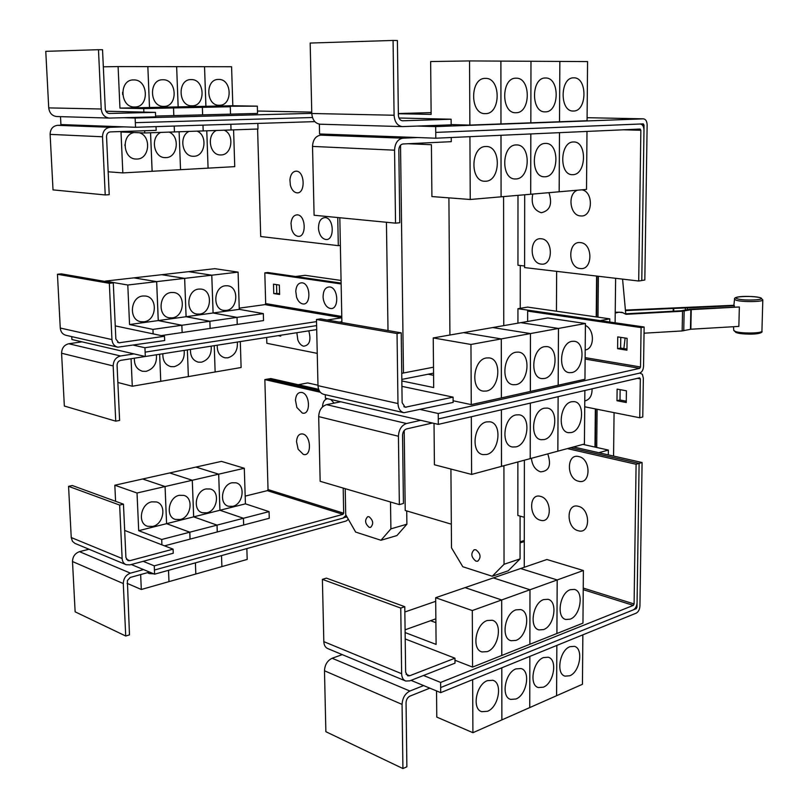 <?xml version="1.0" encoding="UTF-8"?>
<svg xmlns="http://www.w3.org/2000/svg" width="809" height="809" viewBox="0 0 809 809"><rect width="100%" height="100%" fill="white"/><g stroke="black" fill="none" stroke-linecap="round" stroke-linejoin="round"><path stroke-width="1.21" d="M644.045 333.197L682.159 330.942L690.846 329.233L738.85 326.401L739.355 306.985L691.24 309.625L682.543 311.212L625.994 314.317L622.485 312.537M615.224 313.053L618.976 312.203L623.142 312.78M625.306 313.831L681.259 310.767L689.956 309.19L739.355 306.985M625.559 310.08L733.915 305.286L734.329 306.763M734.41 305.762L625.6 310.585M615.234 312.193L621.959 312.335M625.135 338.031L623.86 348.568M622.566 279.115L625.751 313.811M119.641 505.069L123.464 504.169L125.921 557.512L127.994 560.627L129.885 560.677L173.096 549.159L173.257 553.235L130.077 564.844L126.255 564.743C123.757 563.721 122.381 561.648 122.129 558.513L119.641 505.069L68.563 486.34L72.304 485.521L123.464 504.169M125.719 564.52L74.843 543.345L72.446 541.302L71.243 537.54L68.563 486.34M124.677 530.431L173.096 549.159M232.759 506.323L228.492 506.272C218.754 504.088 221.646 484.611 231.971 482.781L236.006 482.821C245.794 484.904 243.115 504.3 232.759 506.323M138.703 530.684L137.024 493.005L165.056 486.543L166.583 523.666L189.781 532.201L161.709 539.482L138.703 530.684L166.583 523.666L165.076 486.543L192.269 480.263L193.654 516.86L217.014 525.132L189.802 532.191L166.603 523.666L219.927 510.257L243.428 518.276L217.034 525.122L193.675 516.86L192.289 480.263L244.298 468.259L245.43 503.845L269.063 511.622L243.448 518.276L219.947 510.257L218.693 474.175L195.97 467.066L221.444 461.373L244.298 468.259M165.076 486.543L142.687 478.989L169.698 472.952L192.269 480.263L169.718 472.941L195.95 467.076L218.673 474.175L219.927 510.257L245.43 503.845M206.871 512.815L202.341 512.754C192.421 510.418 195.434 490.83 206.002 488.949L210.279 489C220.26 491.225 217.469 510.742 206.871 512.815M180.205 519.509L175.401 519.418C165.289 516.931 168.434 497.232 179.244 495.3L183.795 495.381C193.968 497.757 191.045 517.376 180.205 519.509M152.719 526.416L147.602 526.285C137.318 523.625 140.604 503.835 151.667 501.843L156.501 501.954C166.866 504.482 163.812 524.222 152.719 526.416M137.024 493.005L114.827 485.228L142.667 478.999L165.056 486.543M301.787 392.456C310.312 393.922 310.818 415.674 302.293 413.035L296.852 407.463L295.467 400.243C295.973 394.691 298.076 392.092 301.787 392.456M302.809 433.988C311.303 435.727 311.809 457.257 303.314 454.385L298.137 449.228L296.519 441.583C296.994 436.051 299.097 433.523 302.809 433.988M330.77 399.474L334.127 403.125M322.478 406.957C322.751 402.204 324.409 399.444 327.443 398.695M60.513 116.648L60.908 124.566L124.03 126.861L110.125 127.296C105.291 128.004 102.753 131.169 102.521 136.782L105.221 194.949L109.215 194.686L106.545 136.64C106.657 133.839 107.921 132.251 110.337 131.897L156.177 130.36L156.026 126.629M105.221 194.949L53.02 189.882L50.118 134.375C50.32 129.025 52.797 126.012 57.54 125.334L71.172 124.94M224.194 130.188C234.721 134.294 232.112 155.015 221.1 154.934L220.26 154.934C209.612 155.085 206.366 135.123 216.347 130.461M233.589 129.865L234.752 166.644L208.075 168.141L206.78 130.795M206.76 130.795L208.075 168.141L180.538 169.688L179.102 131.766L180.538 169.688M150.535 132.757L152.112 171.275L122.826 172.914L121.006 131.988L144.76 132.959L258 129.015L257.838 123.423M197.072 131.139C207.933 135.295 205.304 156.339 193.948 156.258L193.058 156.258C182.086 156.39 178.708 136.145 188.982 131.422M169.101 132.11C180.316 136.327 177.656 157.694 165.936 157.624L164.985 157.624C153.68 157.725 150.171 137.206 160.748 132.403M180.518 169.688L152.143 171.275L150.555 132.757M139.178 132.727C151.647 135.882 149.736 159.09 137.024 159.039L136.003 159.039C122.917 159.07 121.077 134.688 134.072 132.524M124.889 145.408L124.899 144.75M108.163 171.791L122.826 172.914M296.316 171.154C305.023 171.195 305.559 194.079 296.852 192.815C293.798 192.299 291.624 189.751 290.35 185.15L289.925 179.659C290.633 174.188 292.767 171.356 296.316 171.154M297.399 214.85C306.065 215.184 306.601 237.846 297.924 236.299C295.022 235.743 292.909 233.316 291.584 229.008L291.007 223.284C291.665 217.763 293.798 214.951 297.399 214.85M325.188 217.581C334.238 217.934 334.704 241.062 325.663 239.464C321.952 238.615 319.595 235.328 318.594 229.625L318.503 228.704C318.473 221.656 320.698 217.945 325.188 217.581M343.188 488.08L343.694 513.209L342.965 514.352L154.266 565.855L154.61 574.178L143.517 569.587L130.451 573.156C125.911 574.906 123.524 578.374 123.292 583.552L125.729 636.016L129.48 634.863L127.357 580.599L130.229 577.454L149.574 572.094M125.729 636.016L75.136 611.826L72.497 561.527C72.699 556.572 75.035 553.285 79.494 551.657L89 549.24M246.846 548.583L247.19 559.423L221.899 566.603L221.514 555.611L221.899 566.603M221.878 566.613L195.839 574.006L195.414 562.852M195.394 562.862L195.818 574.016L168.98 581.631L168.525 570.325M168.494 570.325L168.98 581.631L141.312 589.488L140.645 574.552M153.872 573.874L149.22 573.541L147.481 572.671M127.114 583.35L141.312 589.488M269.063 511.622L269.255 518.266L243.661 525.001L243.448 518.276M243.428 518.276L243.64 525.011L217.277 531.958L217.034 525.122L217.257 531.958L190.064 539.118L189.802 532.191M114.827 485.228L115.586 501.297M161.931 544.841L161.709 539.482M189.781 532.201L190.044 539.128L164.52 545.842M320.313 392.244L264.846 379.593L268.032 489.566L267.324 490.648L245.188 496.109M109.336 283.322L113.28 282.877L115.859 339.022L118.812 342.824L164.5 336.271L164.672 340.549L117.831 347.182C114.322 346.242 112.36 343.714 111.945 339.588L109.336 283.322L57.449 274.271L61.312 273.857L113.28 282.877M117.436 347.081L66.075 335.32C62.627 334.4 60.685 331.973 60.26 328.039L57.449 274.271M115.252 325.885L164.5 336.271M226.257 310.423L223.79 310.393C212.201 309.271 213.697 286.558 225.438 285.779L227.653 285.789C239.312 286.801 238.008 309.422 226.257 310.423M211.786 275.202L238.089 272.127L239.272 309.362L263.34 313.619L237.027 317.381L213.101 312.982L211.786 275.202L188.669 271.642L214.83 268.679L238.089 272.127M213.101 312.982L239.272 309.362M199.661 314.084L197.032 314.054C185.14 312.83 186.707 289.895 198.761 289.076L201.117 289.096C213.08 290.198 211.736 313.063 199.661 314.084M129.551 324.54L127.792 285.011L156.643 281.643L158.24 320.576L181.843 325.269L152.952 329.394L129.551 324.54L186.08 316.724L209.855 321.264L181.863 325.258L158.271 320.566L156.673 281.633L211.766 275.202L213.08 312.982L237.007 317.381L209.875 321.264L186.1 316.713L184.654 278.367L161.699 274.706L188.649 271.652L211.766 275.202M186.1 316.713L213.08 312.982M172.256 317.866L169.445 317.836C157.239 316.491 158.877 293.323 171.255 292.484L173.763 292.514C186.04 293.718 184.644 316.804 172.256 317.866M156.673 281.633L133.91 277.851L161.679 274.706L184.634 278.367L186.08 316.724M143.982 321.77L140.968 321.719C128.459 320.253 130.168 296.873 142.88 295.993L145.569 296.033C158.17 297.348 156.703 320.667 143.982 321.77M127.792 285.011L105.241 281.107L133.879 277.861L156.643 281.643M71.758 336.625L71.91 339.507L134.021 353.897L120.551 355.98C115.869 357.234 113.412 360.561 113.179 365.951L115.738 421.155L119.611 420.427L117.072 365.324C117.184 362.634 118.417 360.976 120.753 360.349L145.256 356.496M115.738 421.155L64.346 406.037L61.585 353.23C61.787 348.082 64.184 344.917 68.785 343.744L82.012 341.843M237.34 342.055C237.897 350.358 234.731 355.616 227.835 357.831L224.892 357.8C219.552 356.223 217.014 352.026 217.267 345.2M240.293 341.59L241.112 367.508L215.143 371.978L214.233 345.686L215.143 371.978L188.366 376.589L187.354 349.903L188.366 376.589L160.758 381.332L159.646 354.251L160.758 381.332L132.292 386.237L131.068 358.721M211.169 346.161C211.766 354.595 208.52 359.934 201.411 362.199L198.286 362.159C192.835 360.531 190.236 356.273 190.489 349.407M184.199 350.398C184.836 358.953 181.499 364.384 174.178 366.699L170.841 366.639C165.279 364.96 162.629 360.662 162.872 353.745M156.39 354.767C157.077 363.443 153.649 368.975 146.095 371.341L142.526 371.27C136.852 369.521 134.142 365.162 134.395 358.205M117.861 382.485L132.292 386.237M230.838 124.273L231.02 129.956L230.858 124.273M203.201 130.927L202.998 125.152M202.968 125.152L203.17 130.927M174.198 126.062L174.431 131.928L174.228 126.062M144.76 132.959L144.659 130.745M98.476 49.693L102.541 49.733L105.271 108.922C105.615 111.642 106.98 113.159 109.346 113.452L155.449 112.37L155.631 116.87L109.357 118.074C104.634 117.457 101.934 114.433 101.226 109.003L98.476 49.693L45.769 51.341L48.732 107.89L101.226 109.003M57.085 116.536L56.741 116.536C52.11 115.95 49.44 113.068 48.732 107.89M105.908 111.217L155.449 112.37M219.451 105.261L219.158 105.261C205.779 105.757 205.142 78.867 218.592 79.434L218.602 79.434C232.062 78.797 232.891 105.595 219.451 105.261M204.556 66.702L231.586 66.742L232.82 105.746L257.333 106.151L205.931 106.313L204.535 66.702L205.901 106.313L230.272 106.737L202.371 107.334L178.162 106.889L176.645 66.662L204.535 66.702M205.931 106.313L232.82 105.746M192.117 105.817L191.804 105.817C178.01 106.313 177.292 79.009 191.167 79.595L191.177 79.595C205.051 78.948 205.971 106.161 192.117 105.817M178.162 106.889L205.901 106.313M176.645 66.662L178.142 106.899L202.351 107.334L173.53 107.951L149.523 107.496L147.845 66.621L176.625 66.662M163.914 106.394L163.58 106.394C149.352 106.889 148.553 79.171 162.862 79.757L162.872 79.757C177.191 79.1 178.213 106.737 163.914 106.394M147.845 66.621L149.493 107.496L173.51 107.951L143.739 108.598L119.944 108.113L178.142 106.899M134.81 106.99L134.446 106.99C119.762 107.486 118.883 79.333 133.647 79.919L133.667 79.919C148.441 79.262 149.564 107.334 134.81 106.99M122.655 94.501L122.584 92.287M119.944 108.113L118.104 66.581L147.814 66.621M118.104 66.581L103.33 66.813M257.596 129.025L260.71 236.521L338.314 245.653L337.747 217.54M154.266 565.855L143.153 561.325M143.517 569.587L131.28 564.52M154.448 570.021L343.046 518.114L346.06 515.293M319.262 390.727L267.84 379.047L264.846 379.593M263.34 313.619L263.532 320.576L237.229 324.429M237.007 317.381L237.229 324.439L237.027 317.381M237.229 324.439L182.146 332.529L181.863 325.258M210.128 328.424L209.875 321.264M209.855 321.264L210.107 328.424M153.134 333.874L152.952 329.394M181.843 325.269L182.126 332.539L161.294 335.593M302.141 282.816C310.757 283.585 311.273 305.853 302.647 303.891C299.967 303.284 297.934 301.019 296.559 297.125L295.76 291.179C296.316 285.547 298.44 282.756 302.141 282.816M329.759 286.932C338.749 287.741 339.193 310.464 330.214 308.431C326.917 307.592 324.652 304.69 323.418 299.734L323.094 297.409C323.104 290.542 325.319 287.043 329.759 286.932M308.765 330.83C311.313 340.184 309.614 345.312 303.678 346.212C301.16 345.574 299.209 343.461 297.813 339.871L296.863 332.701M273.755 293.546L273.503 284.171L279.348 285.061L279.601 294.486L273.755 293.546L279.57 293.596M276.547 284.637L276.779 293.151M280.693 335.239L280.723 336.15L278.114 335.644M314.812 121.623L135.538 127.276L135.336 122.665L312.466 117.517L135.336 122.665M124.03 126.861L135.538 127.276M257.333 106.151L257.545 113.442L230.535 114.14L230.292 106.737M230.272 106.737L230.514 114.14L202.614 114.848M202.634 114.858L202.371 107.334L202.614 114.858L155.601 116.061M173.824 115.596L173.53 107.951L173.804 115.596M143.891 112.097L143.739 108.598M340.377 245.43L338.314 245.653M154.61 574.178L346.09 521.036L348.386 519.368M346.707 516.435L343.279 518.043M316.521 321.618L144.953 347.739L133.647 345.2M341.813 317.765L327.16 320M341.145 283.969L264.806 272.866L265.686 303.587L264.958 304.619L239.231 308.158M341.074 280.45L305.104 275.313L295.528 276.496L341.125 283.099L267.83 272.502L264.806 272.866M316.703 329.587L145.307 356.506L145.124 352.127L316.612 325.602M134.021 353.897L145.307 356.506M144.953 347.739L145.135 352.127M339.274 322.103L341.894 321.699M317.249 353.371L266.839 343.299L266.667 337.444M135.315 122.665L135.123 118.033L311.768 113.351M123.625 117.71L135.123 118.033M257.484 111.106L259.689 111.066M317.977 385.226L307.683 382.93L298.238 384.73L318.635 389.321L270.843 378.531L267.91 379.067M400.758 608.075L404.783 606.689L405.643 672.178L407.706 675.849L409.688 675.758L454.951 658.202L454.992 663.168L409.748 680.854L405.764 681.036C403.175 679.995 401.8 677.548 401.638 673.715L400.758 608.075L322.397 579.365L326.401 578.122L404.783 606.689M405.208 680.814L327.979 648.676C325.4 647.625 324.015 645.279 323.822 641.638L322.397 579.365M405.208 638.958L454.951 658.202M570.315 589.7L574.39 589.427C584.189 591.258 580.67 615.75 570.123 619.178L565.804 619.482C556.026 617.58 559.767 592.845 570.315 589.7M583.38 570.507L582.955 623.142L556.926 633.508L557.199 579.952L583.38 570.507L546.884 559.504L520.622 568.525L557.199 579.952L529.986 589.761L493.369 577.889L520.602 568.525L557.179 579.962L556.905 633.508L529.885 644.267L529.986 589.761M543.658 599.59L548.017 599.307C558.089 601.289 554.438 626.035 543.557 629.584L538.936 629.898C528.894 627.835 532.777 602.836 543.658 599.59M515.97 609.855L520.642 609.571C530.987 611.715 527.195 636.713 515.96 640.394L511.015 640.708C500.69 638.473 504.745 613.222 515.97 609.855M529.885 644.267L501.792 655.462L501.701 599.954L472.294 610.552L435.657 597.709L465.044 587.617L501.681 599.965L529.966 589.771L493.348 577.899L465.064 587.627M472.294 610.552L472.577 667.091L501.762 655.462L501.681 599.965L465.064 587.607M405.087 629.817L430.57 620.715L435.899 622.667L430.59 620.705L435.859 618.824M487.18 620.533L492.196 620.25C502.824 622.566 498.87 647.817 487.281 651.629L481.982 651.943C471.384 649.516 475.601 624.012 487.18 620.533M435.657 597.709L436.102 644.409L405.127 632.567M578.748 456.549C591.237 458.834 590.995 484.945 578.566 481.234C566.26 478.786 566.401 453.141 578.748 456.549M578.374 506.323C590.782 508.982 590.54 534.789 578.192 530.724C565.956 527.903 566.108 502.561 578.374 506.323M547.774 453.889C551.536 465.286 549.119 471.273 540.523 471.839C535.214 469.898 532.191 465.387 531.432 458.298M540.452 496.372C552.274 498.89 552.153 524.111 540.372 520.217C528.712 517.548 528.742 492.762 540.452 496.372M319.363 124.151L319.565 133.97L417.636 137.54L402.933 138.187C397.775 139.118 394.984 143.112 394.559 150.181L395.54 223.153L399.777 222.738L398.827 149.958C399.039 146.439 400.435 144.437 403.003 143.972L451.28 141.676L451.25 137.51M395.54 223.153L314.094 215.245L312.527 146.419C312.901 139.755 315.631 135.993 320.738 135.133L335.331 134.547M573.085 174.663L572.236 174.673C558.938 174.956 559.97 141.808 573.308 141.969L573.874 141.959C587.213 141.605 586.373 174.461 573.085 174.663M501.074 196.809L586.515 189.417L586.99 131.432M545.135 176.767L544.224 176.777C530.411 177.029 531.402 143.274 545.256 143.426L545.873 143.415C559.737 143.082 558.948 176.534 545.135 176.767M516.051 178.951L515.06 178.961C500.7 179.183 501.651 144.801 516.061 144.942L516.729 144.932C531.149 144.619 530.421 178.698 516.051 178.951M485.764 181.226L484.692 181.246C469.746 181.428 470.656 146.389 485.653 146.52L486.371 146.51C501.378 146.217 500.71 180.953 485.764 181.226M407.948 143.729L431.419 144.7L431.905 196.557L470.241 199.489L501.074 196.82L500.983 135.285M581.833 189.822C594.039 191.662 592.734 217.641 580.569 215.922C569.829 215.7 567.17 193.594 577.484 190.196M580.366 242.609C593.179 243.226 592.926 270.671 580.174 268.537C567.544 267.718 567.706 240.789 580.366 242.609M548.957 192.673C552.608 204.02 550.069 210.704 541.322 212.727C533.718 210.279 530.876 204.06 532.777 194.069M541.241 238.766C553.437 239.343 553.305 266.131 541.16 264.088C529.147 263.309 529.177 237.027 541.241 238.766M598.377 276.263L597.982 317.158M597.093 409.253L596.718 447.468M615.629 278.296L615.113 322.811M614.071 412.641L613.566 456.064M529.966 589.771L529.865 644.277M472.577 667.091L454.971 660.255M440.672 687.549L633.275 609.885C635.53 608.641 636.794 606.265 637.067 602.766L639.11 463.385L636.096 464.275L634.094 603.959L633.336 605.375L440.622 682.442L440.693 692.646L423.613 685.577L409.88 691.038C405.076 693.566 402.467 698.015 402.063 704.406L402.922 768.55L406.876 766.79L406.047 702.788C406.249 699.613 407.544 697.388 409.941 696.114L429.832 688.146M402.922 768.55L325.875 731.71L324.48 670.772C324.834 664.725 327.402 660.548 332.165 658.253L342.278 654.623M569.738 675.768L565.076 676.152C555.732 674.079 559.686 650.163 569.941 646.694L574.37 646.351C583.724 648.353 580.002 672.026 569.738 675.768M436.536 690.926L436.779 717.098L472.911 732.701L556.582 695.72L556.845 645.42L556.602 695.71L582.45 684.283L582.854 634.843M543.355 687.175L538.359 687.559C528.793 685.324 532.888 661.175 543.456 657.586L548.199 657.232C557.785 659.386 553.922 683.292 543.355 687.175M515.95 699.006L510.61 699.401C500.791 696.984 505.069 672.603 515.96 668.891L521.026 668.537C530.866 670.863 526.851 694.992 515.95 699.006M487.473 711.303L481.759 711.698C471.698 709.099 476.157 684.485 487.382 680.652L492.812 680.288C502.905 682.796 498.718 707.157 487.473 711.303M524.384 460.2L524.262 567.271M636.096 464.275L567.392 448.601M393.073 40.45L397.401 40.531L398.372 115.121C398.655 118.539 400.05 120.44 402.548 120.804L451.119 119.216L451.159 124.839L402.407 126.609C397.431 125.87 394.65 122.078 394.084 115.242L393.073 40.45L310.171 43.049L311.778 113.493L394.084 115.242M398.979 118.013L451.119 119.216M573.733 77.846L573.743 77.846C587.536 77.067 587.233 111.389 573.51 111.015L573.207 111.015C559.464 111.733 559.949 77.098 573.733 77.846M500.872 61.1L500.973 123.939L530.835 122.826L530.977 61.272L530.835 122.826L559.515 121.765L559.848 61.423L559.515 121.765L587.071 120.743L587.567 61.585L469.544 60.928L430.641 61.555L431.136 114.393L398.352 113.725M545.488 78.018L545.499 78.018C559.848 77.219 559.646 112.229 545.367 111.854L545.044 111.854C530.755 112.582 531.149 77.26 545.488 78.018M516.071 78.2L516.091 78.2C531.038 77.391 530.947 113.098 516.071 112.724L515.717 112.734C500.842 113.452 501.145 77.421 516.071 78.2M398.352 113.543L431.116 112.613M485.43 78.392L485.44 78.392C501.024 77.563 501.044 114.008 485.542 113.634L485.167 113.644C469.665 114.362 469.867 77.593 485.43 78.392M559.181 191.784L559.484 132.666L559.161 191.784M530.815 133.95L530.704 194.251L530.835 133.95M501.105 196.82L501.014 135.285M470.241 199.489L469.928 136.681M320.495 124.212L320.121 124.212C315.176 123.504 312.395 119.934 311.778 113.493M638.706 281.016L640.859 130.269L640.131 129.046L435.798 138.208L435.748 132.403L640.313 124.01C642.599 124.404 643.822 126.447 643.984 130.128L641.78 280.531L638.706 281.016L524.616 267.587L524.697 194.767M595.373 447.165L595.737 408.98M596.617 316.966L597.002 276.102M440.622 682.442L423.501 675.475M435.697 601.32L404.854 611.988M423.613 685.577L411.023 680.359M529.764 707.572L529.855 656.392L529.743 707.582M501.782 667.809L501.863 719.909L501.802 667.799M472.911 732.701L472.638 679.651M440.693 692.646L636.157 613.171C638.402 611.928 639.656 609.551 639.929 606.072L642.083 462.515L639.11 463.395L570.426 447.781M469.544 60.928L469.867 125.092L500.973 123.939L500.902 61.1M469.867 125.092L451.159 124.586M417.636 137.54L435.798 138.208M643.974 129.42L644.035 125.102L643.276 123.878L435.727 132.403L435.677 126.588L643.479 118.842C645.764 119.236 646.988 121.279 647.139 124.98L644.824 280.005L641.78 280.49M596.597 276.061L596.213 316.906M595.343 408.899L594.979 447.074M369.046 516.718C373.303 520.409 373.809 523.969 370.562 527.407L369.228 527.357C364.98 523.645 364.485 520.086 367.741 516.678L369.046 516.718M390.504 502.005L390.899 528.864L380.968 540.27L355.657 532.079L345.726 514.716L345.21 488.676M341.904 322.558L339.82 217.742M380.968 540.27L396.926 535.558L406.897 524.212L406.725 510.924M390.899 528.864L406.897 524.212M386.429 222.273L388.007 330.557M637.037 603.413L636.976 607.256L636.218 608.681L633.558 609.753M417.515 126.073L435.677 126.588M556.643 271.359L556.45 311.222M400.526 145.185L403.458 373M404.197 430.509L405.228 510.479L451.331 524.171M325.309 394.701L325.39 398.22L420.72 420.306L406.512 423.522C401.547 425.301 398.847 429.549 398.433 436.253L399.353 504.604L403.438 503.471L402.548 435.293C402.761 431.955 404.106 429.832 406.583 428.932L432.39 423.016M399.353 504.604L320.162 481.304L318.685 416.605C319.049 410.264 321.699 406.28 326.624 404.652L340.731 401.78M571.366 432.542L568.383 432.673C557.088 431.49 559.939 403.661 571.569 401.739L574.299 401.628C585.615 402.73 582.976 430.307 571.366 432.542M530.208 458.622L584.422 444.01L584.867 390.494M544.214 439.57L541.009 439.702C529.349 438.397 532.302 410.193 544.326 408.201L547.258 408.09C558.948 409.303 556.238 437.244 544.214 439.57M516 446.881L512.552 447.013C500.508 445.567 503.562 416.989 516.011 414.916L519.156 414.805C531.24 416.15 528.439 444.454 516 446.881M434.029 423.39L434.413 464.76L471.617 474.428L530.208 458.632L530.31 403.115M486.644 454.486L482.933 454.607C470.484 453.01 473.659 424.068 486.543 421.893L489.941 421.792C502.429 423.279 499.527 451.958 486.644 454.486M592.067 388.826C592.178 395.641 589.741 399.686 584.776 400.971M642.083 462.515L573.399 446.983M582.976 444.394L608.348 450.067L608.297 454.88M608.348 450.067L598.852 452.706L573.46 446.962M475.955 561.183C471.162 557.27 470.575 553.447 474.195 549.736L475.904 549.776C480.718 553.659 481.315 557.482 477.714 561.224L475.955 561.183M503.926 465.721L504.037 564.288L492.246 576.261L462.809 566.735L451.503 547.835L450.916 469.048M492.246 576.261L508.244 570.78L520.066 558.888L520.096 516.112M449.925 335.017L448.904 197.861M616.974 400.738L617.115 389.099L626.419 390.818L626.257 402.528L616.974 400.738L620.007 400L626.277 401.203M620.139 389.655L620.007 400M397.037 333.551L401.213 332.853L402.124 402.67L405.107 407.261L453.101 397.148L453.131 402.427L403.944 412.721C400.273 411.71 398.291 408.656 397.988 403.549L397.037 333.551L316.471 319.484L320.617 318.867L401.213 332.853M403.519 412.62L323.974 394.398C320.324 393.407 318.321 390.494 317.988 385.66L316.471 319.484M401.911 386.358L453.101 397.148M571.973 341.337L574.218 341.267C586.029 342.076 583.754 370.775 571.761 372.575L569.253 372.666C557.482 371.786 559.97 342.824 571.973 341.337M585.413 323.509L584.958 379.259L558.19 385.236L558.483 328.444L520.814 322.66L558.463 328.444L585.413 323.509L547.814 317.947L433.23 337.929L433.695 387.551L401.84 380.958M544.548 346.667L546.965 346.596C559.181 347.496 556.845 376.61 544.437 378.491L541.727 378.582C529.551 377.591 532.11 348.204 544.548 346.667M558.19 385.236L558.463 328.444L530.461 333.571L492.742 327.554L530.441 333.571L501.317 338.91L463.577 332.641L501.287 338.91L470.959 344.462L433.23 337.929M516.021 352.198L518.62 352.127C531.27 353.149 528.874 382.667 516.011 384.639L513.098 384.73C500.498 383.618 503.147 353.816 516.021 352.198M401.82 379.411L428.103 374.223L433.584 375.315L428.123 374.213L433.553 373.141M486.33 357.962L489.142 357.891C502.247 359.034 499.77 388.977 486.442 391.04L483.297 391.121C470.251 389.877 472.992 359.641 486.33 357.962M557.856 451.169L558.129 396.673L557.836 451.179M530.229 458.622L530.33 403.104M501.509 466.368L501.418 409.789M501.398 409.799L501.479 466.378M471.617 474.428L471.323 416.746M584.725 406.785L639.747 417.768L640.324 378.855L639.575 377.843L438.316 424.381L438.266 418.951L639.666 373.101C641.972 372.211 643.266 369.956 643.549 366.305L644.136 327.008L517.942 308.704L517.932 323.155M517.871 461.959L517.851 515.485L524.313 517.285M504.037 564.288L520.066 558.888M503.592 196.597L503.754 325.633M517.982 195.353L517.952 265.231L524.616 266.009M609.753 322.033L609.794 318.847L527.63 307.107L520.238 308.32L520.268 265.504M639.808 373.06L642.356 374.294L643.347 378.147L642.771 416.979L639.747 417.768M558.17 385.236L530.36 391.445L530.461 333.571L530.33 391.455L501.398 397.907L501.317 338.91M501.287 338.91L501.378 397.917L471.263 404.631L470.959 344.462M471.263 404.631L453.121 400.758M420.72 420.306L438.316 424.381M520.238 308.32L517.942 308.704M609.794 318.847L600.157 320.607L530.734 310.585L527.65 311.101L527.64 321.466M438.286 418.951L438.245 413.51L420.599 409.556M644.136 327.008L641.092 327.605L640.516 366.983L639.737 368.338L438.245 413.51M433.503 367.195L401.739 373.333M620.776 337.363L620.645 348.062L626.955 349.063M641.092 327.605L527.65 311.101M617.601 348.689L617.742 336.898L627.096 338.334L626.945 350.186L617.601 348.689L620.645 348.062M540.645 319.201L543.152 318.756M585.392 325.43C594.848 329.536 594.655 348.881 585.19 349.973M759.894 297.641C768.145 299.836 744.361 301.11 737.444 298.824C729.597 296.63 752.886 295.406 759.894 297.641M736.574 332.671C742.096 334.845 762.482 334.36 760.329 332.105M733.52 326.715L733.753 330.375L735.28 331.447C741.004 333.702 762.29 333.45 761.926 331.134C763.797 333.702 749.903 335.583 736.129 332.61L733.753 330.406M762.816 299.856C763.635 301.929 741.924 302.222 736.079 300.21L734.542 299.199C733.065 295.639 752.916 295.882 760.258 297.672L762.816 299.856L761.926 331.134M682.159 330.942L682.543 311.212M683.757 330.75L684.141 311.03M690.451 329.273L690.846 309.665M690.846 329.233L691.24 309.625M687.387 308.32L687.367 309.564M685.354 308.34L685.324 309.978M673.766 307.996L673.705 311.182M673.26 307.996L673.199 311.202M71.243 537.54L122.129 558.513M126.386 559.241L129.885 560.677M102.521 136.782L50.118 134.375M123.292 583.552L72.497 561.527M130.451 573.156L79.494 551.657M343.694 513.209L268.032 489.566M342.965 514.352L267.324 490.648M60.26 328.039L111.945 339.588M117.578 342.308L119.954 342.844M113.179 365.951L61.585 353.23M120.551 355.98L68.785 343.744M110.125 127.296L57.54 125.334M346.009 517.295L344.927 516.951M346.505 516.071L345.767 515.839M341.813 317.684L264.958 304.619M341.782 316.461L265.686 303.587M259.416 111.066L311.748 112.127M323.822 641.638L401.638 673.715M406.078 674.271L409.688 675.758M394.559 150.181L312.527 146.419M402.063 704.406L324.48 670.772M409.88 691.038L332.165 658.253M634.094 603.959L583.238 588.062M633.336 605.375L583.228 589.67M402.933 138.187L320.738 135.133M623.395 129.794L640.859 130.269M636.218 608.681L635.166 608.348M636.976 607.256L636.036 606.962M643.479 118.842L587.101 117.699L643.347 118.852M642.407 125.071L644.035 125.102M398.433 436.253L318.685 416.605M524.293 540.483L520.076 541.828M317.988 385.66L397.988 403.549M403.833 406.684L406.31 407.24M406.512 423.522L326.624 404.652M637.421 378.339L640.324 378.855M639.737 368.338L585.119 359.054M640.516 366.983L585.129 357.618M733.884 305.286L734.542 299.199M228.492 506.272L227.956 506.09M202.341 512.754L201.765 512.552M175.401 519.418L174.764 519.186M147.602 526.285L146.914 526.032M318.503 228.704L318.594 229.625M149.22 573.541L148.512 573.247M170.841 366.639L170.335 366.528M142.526 371.27L141.969 371.129M56.741 116.536L109.357 118.074M323.094 297.409L323.418 299.734M259.547 111.066L311.748 112.117M565.269 619.31L565.804 619.482M538.349 629.695L538.936 629.898M510.368 640.475L511.015 640.708M481.274 651.67L481.982 651.943M564.52 675.95L565.076 676.152M537.752 687.326L538.359 687.559M509.953 699.138L510.61 699.401M481.042 711.394L481.759 711.698M320.121 124.212L402.407 126.609M512.036 446.881L512.552 447.013M482.346 454.466L482.933 454.607M520.076 542.89L524.293 541.575M482.791 391.02L483.297 391.121"/></g></svg>
